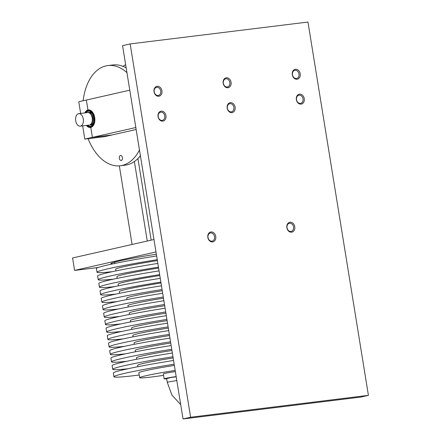 <?xml version="1.0" encoding="UTF-8"?>
<svg xmlns="http://www.w3.org/2000/svg" width="441" height="441" viewBox="0 0 441 441"><rect width="100%" height="100%" fill="white"/><g stroke="black" fill="none" stroke-linecap="round" stroke-linejoin="round"><path stroke-width="0.66" d="M190.622 417.23L368.422 395.351L360.832 397.071L183.032 418.95L190.622 417.23L130.161 43.929L122.57 45.649L183.032 418.95M230.345 102.67A5.049 3.975 -102.8 0 1 234.981 109.715A5.049 3.975 -102.8 0 1 228.135 110.559A5.049 3.975 -102.8 0 1 230.345 102.67M226.316 77.787A5.049 3.975 -102.8 0 1 230.946 84.832A5.049 3.975 -102.8 0 1 224.105 85.67A5.049 3.975 -102.8 0 1 226.316 77.787M299.494 94.165A5.049 3.975 -102.8 0 1 304.125 101.21A5.049 3.975 -102.8 0 1 297.278 102.053A5.049 3.975 -102.8 0 1 299.494 94.165M295.464 69.276A5.049 3.975 -102.8 0 1 300.095 76.321A5.049 3.975 -102.8 0 1 293.248 77.164A5.049 3.975 -102.8 0 1 295.464 69.276M210.991 231.966A5.049 3.975 -102.8 0 1 215.621 239.011A5.049 3.975 -102.8 0 1 208.775 239.854A5.049 3.975 -102.8 0 1 210.991 231.966M161.202 111.176A5.049 3.975 -102.8 0 1 165.833 118.221A5.049 3.975 -102.8 0 1 158.992 119.064A5.049 3.975 -102.8 0 1 161.202 111.176M157.172 86.293A5.049 3.975 -102.8 0 1 161.803 93.338A5.049 3.975 -102.8 0 1 154.956 94.181A5.049 3.975 -102.8 0 1 157.172 86.293M290.013 222.242A5.049 3.975 -102.8 0 1 294.643 229.287A5.049 3.975 -102.8 0 1 287.802 230.13A5.049 3.975 -102.8 0 1 290.013 222.242M130.161 43.929L307.961 22.05L368.422 395.351M289.621 223.234A4.167 3.28 77.2 0 0 289.368 223.278A4.167 3.28 77.2 0 0 287.091 228.069A4.167 3.28 77.2 0 0 291.209 231.404A4.167 3.28 77.2 0 0 293.519 226.779A4.167 3.28 77.2 0 0 289.621 223.234M156.781 87.285A4.167 3.28 77.2 0 0 156.527 87.329A4.167 3.28 77.2 0 0 154.251 92.114A4.167 3.28 77.2 0 0 158.369 95.449A4.167 3.28 77.2 0 0 160.678 90.824A4.167 3.28 77.2 0 0 156.781 87.285M160.811 112.168A4.167 3.28 77.2 0 0 160.557 112.212A4.167 3.28 77.2 0 0 158.28 117.003A4.167 3.28 77.2 0 0 162.398 120.338A4.167 3.28 77.2 0 0 164.708 115.713A4.167 3.28 77.2 0 0 160.811 112.168M210.6 232.958A4.167 3.28 77.2 0 0 210.346 233.002A4.167 3.28 77.2 0 0 208.069 237.787A4.167 3.28 77.2 0 0 212.187 241.128A4.167 3.28 77.2 0 0 214.497 236.503A4.167 3.28 77.2 0 0 210.6 232.958M295.073 70.268A4.167 3.28 77.2 0 0 294.814 70.312A4.167 3.28 77.2 0 0 292.543 75.102A4.167 3.28 77.2 0 0 296.661 78.437A4.167 3.28 77.2 0 0 298.97 73.812A4.167 3.28 77.2 0 0 295.073 70.268M299.103 95.157A4.167 3.28 77.2 0 0 298.849 95.201A4.167 3.28 77.2 0 0 296.572 99.986A4.167 3.28 77.2 0 0 300.69 103.321A4.167 3.28 77.2 0 0 303 98.696A4.167 3.28 77.2 0 0 299.103 95.157M225.924 78.774A4.167 3.28 77.2 0 0 225.671 78.823A4.167 3.28 77.2 0 0 223.394 83.608A4.167 3.28 77.2 0 0 227.512 86.943A4.167 3.28 77.2 0 0 229.822 82.318A4.167 3.28 77.2 0 0 225.924 78.774M229.959 103.663A4.167 3.28 77.2 0 0 229.7 103.707A4.167 3.28 77.2 0 0 227.424 108.492A4.167 3.28 77.2 0 0 231.542 111.832A4.167 3.28 77.2 0 0 233.851 107.207A4.167 3.28 77.2 0 0 229.959 103.663M135.828 127.521L92.401 137.366L90.785 127.416L92.401 137.366L112.157 134.935L104.561 136.66L84.804 139.091L82.665 125.883M136.148 129.494L112.157 134.935L92.401 137.366L84.804 139.091M86.375 125.431A8.837 5.43 -97 0 0 90.455 127.471A8.837 5.43 -97 0 0 90.785 127.416A8.837 5.43 -97 0 0 94.732 117.769A8.837 5.43 -97 0 0 88.299 109.936A8.837 5.43 -97 0 0 87.963 109.991L88.635 109.908L87.963 109.991L86.353 100.035L87.963 109.991A8.837 5.43 -97 0 0 84.832 112.902M129.781 90.19L78.763 101.761L80.648 113.42M87.594 125.283A7.574 4.658 -97 0 0 93.558 122.967A7.574 4.658 -97 0 0 92.401 113.552A7.574 4.658 -97 0 0 86.05 112.753M86.871 125.371A8.285 5.094 -97 0 0 88.911 126.76A8.285 5.094 -97 0 0 94.429 118.083A8.285 5.094 -97 0 0 86.971 110.994A8.285 5.094 -97 0 0 85.328 112.841M88.117 112.554A6.312 3.881 83 0 1 88.608 112.438A6.312 3.881 83 0 1 93.2 118.039A6.312 3.881 83 0 1 90.377 124.924A6.312 3.881 83 0 1 90.146 124.968L91.133 124.847A6.312 3.881 -97 0 0 93.701 122.521M92.649 113.954A6.312 3.881 -97 0 0 89.595 112.317L88.608 112.438M88.911 126.76L90.063 127.151A8.837 5.43 -97 0 0 91.039 127.344M88.895 109.914A8.837 5.43 -97 0 0 87.996 110.338L86.971 110.994M90.146 124.968A6.312 3.881 83 0 1 89.644 124.974M91.155 114.936A5.049 3.104 83 0 1 92.015 121.925M78.73 113.657L87.616 112.56A6.312 3.881 83 0 1 92.213 118.16A6.312 3.881 83 0 1 89.391 125.046A6.312 3.881 83 0 1 89.159 125.09L80.268 126.181A6.312 3.881 83 0 1 75.648 120.393A6.312 3.881 83 0 1 78.73 113.657A6.312 3.881 83 0 1 83.321 119.252A6.312 3.881 83 0 1 80.499 126.143A6.312 3.881 83 0 1 80.268 126.181M140.398 155.75A50.483 31.041 83 0 1 127.036 164.84A50.483 31.041 83 0 1 125.172 165.16L120.233 165.766A50.483 31.041 83 0 1 88.101 138.683M83.151 100.763A50.483 31.041 83 0 1 107.907 65.56L112.846 64.954A50.483 31.041 83 0 1 126.17 67.886M139.466 149.979A50.483 31.041 83 0 1 122.096 165.447A50.483 31.041 83 0 1 120.233 165.766M107.907 65.56A50.483 31.041 83 0 1 126.947 72.671M121.292 160.469A2.525 1.555 83 0 1 121.198 160.485A2.525 1.555 83 0 1 119.351 158.17A2.525 1.555 83 0 1 120.58 155.475A2.525 1.555 83 0 1 122.422 157.713A2.525 1.555 83 0 1 121.292 160.469M123.05 66.382A50.483 31.041 83 0 1 125.663 64.744M155.982 251.954L74.59 270.41L98.134 267.516M153.964 239.507L72.578 257.968L74.59 270.41M156.346 254.198A41.647 2.034 170.8 0 0 119.467 260.951A41.647 2.034 170.8 0 0 110.95 263.597A41.647 2.034 170.8 0 0 112.598 263.894M173.153 357.971A31.554 1.543 170.8 0 0 164.752 359.327A31.554 1.543 170.8 0 0 137.647 365.264L137.884 366.719M171.946 350.501A31.554 1.543 170.8 0 0 163.545 351.857A31.554 1.543 170.8 0 0 136.44 357.8L136.671 359.255M170.733 343.037A31.554 1.543 170.8 0 0 162.332 344.393A31.554 1.543 170.8 0 0 135.227 350.33L135.464 351.791M169.526 335.573A31.554 1.543 170.8 0 0 161.125 336.93A31.554 1.543 170.8 0 0 134.02 342.866L134.257 344.322M168.313 328.104A31.554 1.543 170.8 0 0 159.918 329.46A31.554 1.543 170.8 0 0 132.807 335.403L133.044 336.858M167.106 320.64A31.554 1.543 170.8 0 0 158.705 321.996A31.554 1.543 170.8 0 0 131.6 327.933L131.837 329.388M165.899 313.176A31.554 1.543 170.8 0 0 157.498 314.527A31.554 1.543 170.8 0 0 130.393 320.469L130.63 321.924M164.686 305.707A31.554 1.543 170.8 0 0 156.285 307.063A31.554 1.543 170.8 0 0 129.18 313.005L129.417 314.461M163.479 298.243A31.554 1.543 170.8 0 0 155.078 299.599A31.554 1.543 170.8 0 0 127.973 305.536L128.21 306.991M162.271 290.773A31.554 1.543 170.8 0 0 153.87 292.129A31.554 1.543 170.8 0 0 126.765 298.072L126.997 299.527M161.009 283.001A37.86 1.852 170.8 0 0 151.853 284.484A37.86 1.852 170.8 0 0 119.324 291.611L119.599 293.304M159.802 275.537A37.86 1.852 170.8 0 0 150.64 277.02A37.86 1.852 170.8 0 0 118.116 284.147L118.392 285.84M158.595 268.073A37.86 1.852 170.8 0 0 149.433 269.556A37.86 1.852 170.8 0 0 116.909 276.683L117.179 278.376M157.382 260.603A37.86 1.852 170.8 0 0 148.226 262.086A37.86 1.852 170.8 0 0 115.696 269.214L115.972 270.906M157.233 259.688A56.795 2.773 170.8 0 0 145.8 261.552A56.795 2.773 170.8 0 0 97.009 272.24A56.795 2.773 170.8 0 0 112.35 271.673M156.632 255.956A56.795 2.773 170.8 0 0 145.194 257.82A56.795 2.773 170.8 0 0 96.408 268.508L97.009 272.24M158.446 267.152A56.795 2.773 170.8 0 0 147.007 269.016A56.795 2.773 170.8 0 0 98.222 279.71A56.795 2.773 170.8 0 0 113.558 279.136M157.839 263.42A56.795 2.773 170.8 0 0 146.406 265.284A56.795 2.773 170.8 0 0 97.615 275.978L98.222 279.71M159.653 274.622A56.795 2.773 170.8 0 0 148.22 276.485A56.795 2.773 170.8 0 0 99.429 287.174A56.795 2.773 170.8 0 0 114.77 286.606M159.047 270.884A56.795 2.773 170.8 0 0 147.614 272.747A56.795 2.773 170.8 0 0 98.823 283.442L99.429 287.174M160.86 282.086A56.795 2.773 170.8 0 0 149.427 283.949A56.795 2.773 170.8 0 0 100.636 294.638A56.795 2.773 170.8 0 0 115.977 294.07M160.259 278.354A56.795 2.773 170.8 0 0 148.821 280.217A56.795 2.773 170.8 0 0 100.035 290.906L100.636 294.638M162.073 289.55A56.795 2.773 170.8 0 0 150.635 291.413A56.795 2.773 170.8 0 0 101.849 302.107A56.795 2.773 170.8 0 0 117.185 301.539M161.467 285.818A56.795 2.773 170.8 0 0 150.034 287.681A56.795 2.773 170.8 0 0 101.243 298.375L101.849 302.107M163.28 297.019A56.795 2.773 170.8 0 0 151.847 298.882A56.795 2.773 170.8 0 0 103.056 309.571A56.795 2.773 170.8 0 0 118.397 309.003M162.674 293.282A56.795 2.773 170.8 0 0 151.241 295.15A56.795 2.773 170.8 0 0 102.45 305.839L103.056 309.571M164.487 304.483A56.795 2.773 170.8 0 0 153.055 306.346A56.795 2.773 170.8 0 0 104.263 317.04A56.795 2.773 170.8 0 0 119.605 316.467M163.887 300.751A56.795 2.773 170.8 0 0 152.448 302.614A56.795 2.773 170.8 0 0 103.663 313.303L104.263 317.04M165.7 311.947A56.795 2.773 170.8 0 0 154.262 313.81A56.795 2.773 170.8 0 0 105.476 324.504A56.795 2.773 170.8 0 0 120.812 323.937M165.094 308.215A56.795 2.773 170.8 0 0 153.661 310.078A56.795 2.773 170.8 0 0 104.87 320.772L105.476 324.504M166.907 319.416A56.795 2.773 170.8 0 0 155.475 321.28A56.795 2.773 170.8 0 0 106.683 331.968A56.795 2.773 170.8 0 0 122.025 331.4M166.301 315.684A56.795 2.773 170.8 0 0 154.868 317.548A56.795 2.773 170.8 0 0 106.077 328.236L106.683 331.968M168.12 326.88A56.795 2.773 170.8 0 0 156.682 328.743A56.795 2.773 170.8 0 0 107.891 339.438A56.795 2.773 170.8 0 0 123.232 338.87M167.514 323.148A56.795 2.773 170.8 0 0 156.081 325.011A56.795 2.773 170.8 0 0 107.29 335.706L107.891 339.438M169.327 334.35A56.795 2.773 170.8 0 0 157.895 336.213A56.795 2.773 170.8 0 0 109.103 346.902A56.795 2.773 170.8 0 0 124.445 346.334M168.721 330.612A56.795 2.773 170.8 0 0 157.288 332.475A56.795 2.773 170.8 0 0 108.497 343.17L109.103 346.902M170.535 341.814A56.795 2.773 170.8 0 0 159.102 343.677A56.795 2.773 170.8 0 0 110.311 354.371A56.795 2.773 170.8 0 0 125.652 353.798M169.934 338.082A56.795 2.773 170.8 0 0 158.495 339.945A56.795 2.773 170.8 0 0 109.71 350.634L110.311 354.371M171.747 349.278A56.795 2.773 170.8 0 0 160.309 351.141A56.795 2.773 170.8 0 0 111.523 361.835A56.795 2.773 170.8 0 0 126.859 361.267M171.141 345.546A56.795 2.773 170.8 0 0 159.708 347.409A56.795 2.773 170.8 0 0 110.917 358.103L111.523 361.835M172.955 356.747A56.795 2.773 170.8 0 0 161.522 358.61A56.795 2.773 170.8 0 0 112.731 369.299A56.795 2.773 170.8 0 0 128.072 368.731M172.348 353.015A56.795 2.773 170.8 0 0 160.915 354.878A56.795 2.773 170.8 0 0 112.124 365.567L112.731 369.299M174.36 365.435A31.554 1.543 170.8 0 0 165.959 366.791A31.554 1.543 170.8 0 0 138.854 372.733L139.665 377.711A31.554 1.543 170.8 0 0 163.572 375.352M174.162 364.211A56.795 2.773 170.8 0 0 162.729 366.074A56.795 2.773 170.8 0 0 113.938 376.768A56.795 2.773 170.8 0 0 139.224 375.01M173.561 360.479A56.795 2.773 170.8 0 0 162.123 362.342A56.795 2.773 170.8 0 0 113.337 373.031L113.938 376.768M175.364 371.631A7.574 0.369 170.8 0 0 169.84 372.447A7.574 0.369 170.8 0 0 163.335 373.874L164.14 378.852A7.574 0.369 170.8 0 0 166.676 378.72M175.171 370.412A31.554 1.543 170.8 0 0 166.77 371.769A31.554 1.543 170.8 0 0 139.665 377.711M176.202 376.801L170.601 377.562L167.271 378.466M176.174 376.608A7.574 0.369 170.8 0 0 170.645 377.424A7.574 0.369 170.8 0 0 164.14 378.852M119.335 165.86L132.091 244.468M151.158 240.147L137.923 158.562M147.272 241.029L134.378 161.549M140.172 156.042A2.525 1.555 -97 0 0 140.624 157.145M176.808 380.533L167.233 382.182L166.632 378.45M114.555 262.158L114.765 263.442M180.711 404.629L171.891 395.031L167.233 382.182"/></g></svg>
